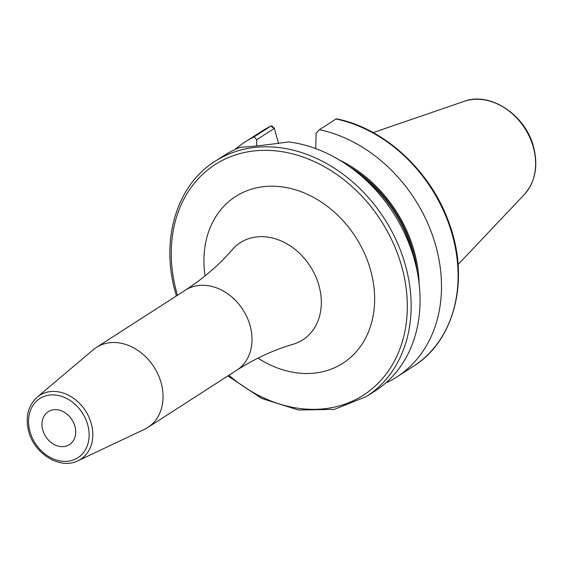 <?xml version="1.0" encoding="UTF-8"?>
<svg xmlns="http://www.w3.org/2000/svg" width="563" height="563" viewBox="0 0 563 563"><rect width="100%" height="100%" fill="white"/><g stroke="black" fill="none" stroke-linecap="round" stroke-linejoin="round"><path stroke-width="0.84" d="M419.111 283.836A120.51 95.984 -122.8 0 0 339.454 160.047M386.69 382.122L387.288 382.319A139.856 111.404 -122.8 0 0 396.739 377.027A139.856 111.404 -122.8 0 0 434.326 240.88A139.856 111.404 -122.8 0 0 319.418 129.687L316.103 133.206L315.737 148.604M254.138 136.837L270.74 126.154A139.856 111.404 57.2 0 0 261.971 131.116L245.369 141.799A139.856 111.404 -122.8 0 1 254.138 136.837L256.735 139.708L256.58 145.873M245.369 141.799A139.856 111.404 -122.8 0 0 235.151 149.462M336.02 119.004A139.856 111.404 57.2 0 1 450.928 230.197A139.856 111.404 57.2 0 1 413.333 366.344C454.756 340.777 469.971 279.529 449.309 223.694C431.476 171.806 384.853 128.336 336.625 118.863A2.801 1.33 101.8 0 0 336.02 119.004L319.418 129.687M215.024 161.328A139.856 111.404 -122.8 0 1 405.712 266.341A139.856 111.404 57.2 0 1 366.393 396.549L375.31 390.813A139.856 111.404 -122.8 0 0 414.635 260.606A139.856 111.404 -122.8 0 0 288.756 141.918C263.16 145.395 247.101 147.154 240.591 147.196A139.856 111.404 -122.8 0 0 223.94 155.585L215.024 161.328C176.733 185.128 160.399 239.486 175.304 292.014L176.416 295.927M256.735 139.708L274.378 128.357L278.467 143.403M270.74 126.154A2.801 1.682 -116.3 0 1 270.838 126.098A2.801 1.682 -116.3 0 1 272.816 126.752L274.378 128.357L270.74 126.154M161.208 383.157A47.566 37.883 57.2 0 1 147.837 427.437A47.566 37.883 57.2 0 1 144.395 429.351L77.947 460.766A37.974 30.247 57.2 0 0 91.368 423.89A37.974 30.247 57.2 0 0 37.067 397.239L93.191 349.785A47.566 37.883 -122.8 0 1 96.357 347.441A47.566 37.883 -122.8 0 1 161.208 383.157M74.935 426.388A19.585 15.602 -122.8 0 0 48.235 411.68A19.585 15.602 -122.8 0 0 42.732 429.914A19.585 15.602 -122.8 0 0 69.432 444.622A19.585 15.602 -122.8 0 0 74.935 426.388M464.194 101.333A56.525 45.026 -122.8 0 1 533.421 147.569A56.525 45.026 57.2 0 1 524.23 194.629C535.23 182.088 538.369 166.282 533.64 147.217C525.863 115.246 490.26 91.326 464.194 101.333L373.17 132.594M349.919 166.929A119.257 94.992 57.2 0 1 417.183 271.457M361.439 176.036A118.561 94.436 57.2 0 1 413.671 257.2M228.923 375.261A137.062 109.173 57.2 0 0 362.361 395.81A137.062 109.173 57.2 0 0 401.989 267.509A137.062 109.173 -122.8 0 0 254.258 150.926A137.062 109.173 -122.8 0 0 176.578 292.197A137.062 109.173 57.2 0 0 177.444 295.265M257.981 358.131A99.13 78.954 -122.8 0 0 347.364 360.081A99.13 78.954 -122.8 0 0 370.799 270.93A99.13 78.954 -122.8 0 0 269.614 186.219A99.13 78.954 -122.8 0 0 205.073 275.912M185.304 290.205A47.566 37.883 -122.8 0 1 250.155 325.921A47.566 37.883 -122.8 0 1 236.784 370.201C255.06 358.547 273.871 349.89 293.217 344.218A57.771 46.018 -122.8 0 0 319.087 286.046A57.771 46.018 -122.8 0 0 280.494 240.675A57.771 46.018 -122.8 0 0 232.329 249.606C219.162 264.863 203.482 278.396 185.304 290.205L96.357 347.441M29.902 431.321A35.188 28.023 57.2 0 1 49.84 395.05A35.188 28.023 57.2 0 1 87.765 424.981A35.188 28.023 57.2 0 1 67.827 461.245A35.188 28.023 57.2 0 1 29.902 431.321M524.23 194.629L458.071 264.526M413.333 366.344L396.739 377.027M261.971 131.116L270.838 126.098M227.895 375.922L261.809 398.491L298.432 410.012L334.415 409.364L366.393 396.549M236.784 370.201L147.837 427.437M77.947 460.766C60.255 469.964 34.054 453.785 28.622 431.138C25.201 417.007 28.016 405.712 37.067 397.239"/></g></svg>
